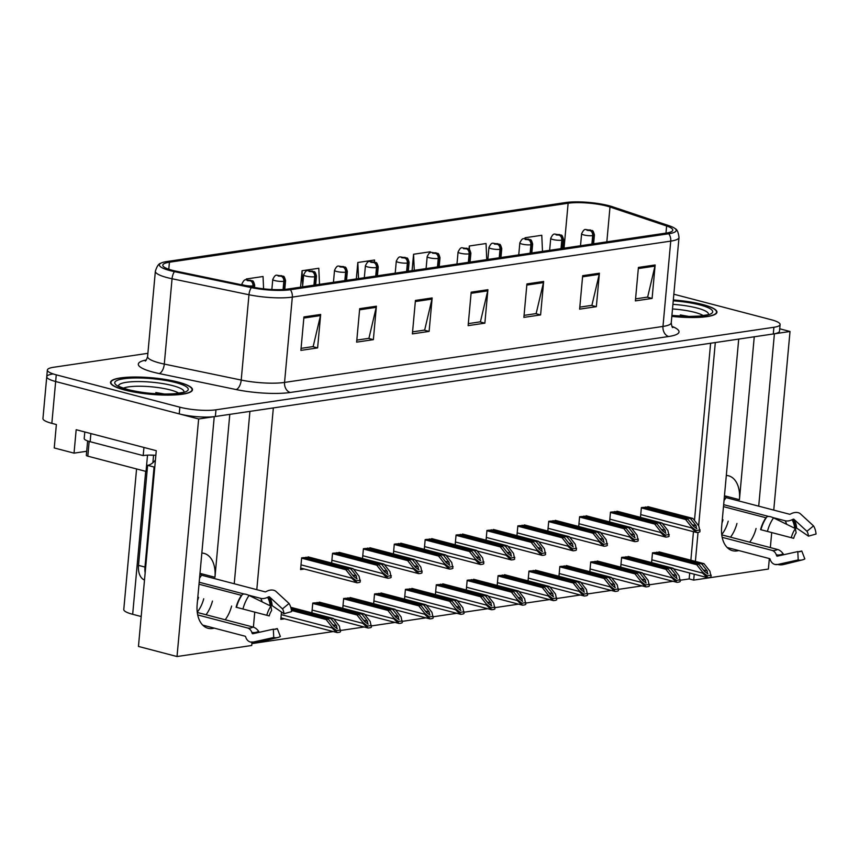 <?xml version="1.0" encoding="UTF-8"?>
<svg xmlns="http://www.w3.org/2000/svg" width="859" height="859" viewBox="0 0 859 859"><rect width="100%" height="100%" fill="white"/><g stroke="black" fill="none" stroke-linecap="round" stroke-linejoin="round"><path stroke-width="1.29" d="M726.317 475.446A27.434 17.169 -75.3 0 1 728.539 475.789A27.434 17.169 -75.3 0 1 739.427 499.691L754.256 336.782M229.782 414.371L214.954 577.28A27.434 17.169 104.7 0 0 204.066 553.379A27.434 17.169 104.7 0 0 201.844 553.035M252.009 642.371L251.719 645.485L177.018 656.534L198.644 418.977L214.245 416.669L197.173 604.371A27.434 17.169 104.7 0 0 208.05 628.273A27.434 17.169 104.7 0 0 214.267 628.133M225.208 619.769A27.434 17.169 104.7 0 0 231.619 606.067M206.053 614.743A27.434 17.169 104.7 0 0 212.463 601.053M234.239 583.755L249.926 411.386L273.345 407.928L256.798 589.661M254.758 612.123L253.394 627.156M86.705 451.265L74.035 453.144L76.172 429.715L156.274 450.696L138.46 646.43L177.018 656.534M74.035 453.144L54.246 447.958L56.372 424.529L51.841 423.347L55.652 381.525L198.644 418.977M52.968 373.966A25.727 5.175 5.2 0 0 46.751 376.714L42.95 418.537A25.727 5.175 5.2 0 0 51.841 423.347M147.888 353.317L53.569 367.276A25.727 5.175 5.2 0 0 47.363 370.025L46.751 376.714A25.727 5.175 5.2 0 0 55.652 381.525L179.23 413.888A25.727 5.175 5.2 0 0 215.362 416.497L773.283 333.968A25.727 5.175 5.2 0 0 779.489 331.22L780.101 324.519A25.727 5.175 5.2 0 0 771.21 319.72L673.843 294.218M773.755 510.106L790.012 331.488L779.714 328.793M680.349 580.222L689.165 578.912L693.685 580.104L768.397 569.055L769.342 558.565M770.34 547.591L771.715 532.569M758.712 506.166L774.399 333.807L790.012 331.488M698.635 525.772L715.311 342.548L738.719 339.08L721.646 526.782A27.434 17.169 104.7 0 0 732.523 550.683A27.434 17.169 104.7 0 0 738.74 550.544M749.682 542.179A27.434 17.169 104.7 0 0 756.092 528.478M693.685 580.104L694.222 574.209M695.393 561.399L698.034 532.355M141.177 616.526L132.673 614.303A25.727 5.175 -174.8 0 1 123.782 609.493L136.57 468.95M251.891 643.606L333.281 631.558M340.615 630.474L364.162 626.995M371.507 625.91L395.054 622.421M402.388 621.336L425.935 617.857M433.269 616.773L456.816 613.283M464.161 612.199L487.708 608.72M495.042 607.635L518.589 604.145M525.923 603.061L549.47 599.582M556.804 598.498L580.351 595.008M587.696 593.923L611.243 590.444M618.577 589.36L642.124 585.87M649.458 584.786L673.005 581.307M689.165 578.912L689.702 573.017M690.861 560.218L693.46 531.689M694.48 520.49L710.608 343.235M474.941 579.61L467.178 580.233L466.297 590.004M536.703 570.473L528.951 571.095L528.06 580.867M567.595 565.898L559.832 566.521L558.951 576.292M598.476 561.335L590.724 561.958L589.832 571.729M629.357 556.761L621.605 557.384L620.713 567.155M505.822 575.036L498.07 575.659L497.178 585.43M444.06 584.174L436.297 584.796L435.406 594.568M413.168 588.748L405.416 589.371L404.525 599.142M382.287 593.311L374.535 593.934L373.644 603.705M351.406 597.885L343.643 598.508L342.762 608.279M320.514 602.449L312.762 603.072L311.871 612.843M281.484 612.016L280.807 619.35L284.554 618.802M660.249 552.197L652.486 552.82L651.594 562.591M494.709 529.81L486.946 530.433L486.065 540.204M556.471 520.672L548.718 521.295L547.827 531.066M587.363 516.109L579.6 516.731L578.708 526.492M618.244 511.534L610.481 512.157L609.6 521.928M525.59 525.246L517.837 525.869L516.946 535.629M463.817 534.373L456.065 535.007L455.173 544.767M432.936 538.947L425.184 539.57L424.292 549.341M402.055 543.511L394.292 544.144L393.411 553.905M371.174 548.085L363.411 548.708L362.519 558.479M340.282 552.648L332.53 553.282L331.638 563.042M309.401 557.223L301.649 557.845L300.575 569.56L304.322 569.002M649.125 506.971L641.372 507.594L640.481 517.354M736.947 523.464A27.434 17.169 -75.3 0 1 730.526 537.165M124.738 390.029A41.157 8.279 5.2 0 0 168.235 395.108A41.157 8.279 5.2 0 0 192.48 389.793A41.157 8.279 5.2 0 0 178.253 382.105A41.157 8.279 5.2 0 0 134.756 377.026A41.157 8.279 5.2 0 0 110.51 382.341A41.157 8.279 5.2 0 0 124.738 390.029M671.824 316.38A41.157 8.279 5.2 0 0 716.954 312.214A41.157 8.279 5.2 0 0 702.726 304.526A41.157 8.279 5.2 0 0 673.327 299.963M172.294 270.284A27.434 5.519 -174.8 0 1 162.802 265.152A27.434 5.519 -174.8 0 1 169.427 262.22L568.132 203.239A27.434 5.519 -174.8 0 1 609.997 207.008L666.627 225.992A27.434 5.519 -174.8 0 1 672.79 230.137A27.434 5.519 -174.8 0 1 666.165 233.079L287.754 289.053A27.434 5.519 -174.8 0 1 253.072 287.174L176.159 271.186A27.434 5.519 -174.8 0 1 172.294 270.284M170.061 270.617A30.87 6.206 5.2 0 0 174.409 271.627L251.322 287.615A30.87 6.206 5.2 0 0 290.342 289.73L668.753 233.755A30.87 6.206 5.2 0 0 675.185 228.655A30.87 6.206 5.2 0 0 669.268 225.788L612.65 206.794A30.87 6.206 5.2 0 0 565.544 202.563L166.839 261.544A30.87 6.206 5.2 0 0 160.719 263.262A30.87 6.206 5.2 0 0 170.061 270.617M46.751 376.714A25.727 5.175 5.2 0 0 55.652 381.525L56.254 374.835L179.842 407.198A25.727 5.175 5.2 0 0 215.974 409.807L773.895 327.279A25.727 5.175 5.2 0 0 780.101 324.519M47.363 370.025A25.727 5.175 5.2 0 0 56.254 374.835M599.399 273.216L596.35 306.674L579.632 309.143L582.67 275.685L599.399 273.216A6.861 5.165 -98.4 0 1 599.217 274.354L582.574 276.813M655.149 264.969L652.099 298.427L635.381 300.897L638.42 267.439L655.149 264.969A6.861 5.165 -98.4 0 1 654.966 266.107L638.323 268.566M432.152 297.955L429.113 331.413L412.384 333.893L415.434 300.425L432.152 297.955A6.861 5.165 -98.4 0 1 431.97 299.093L415.327 301.563M376.403 306.201L373.364 339.659L356.635 342.14L359.685 308.671L376.403 306.201A6.861 5.165 -98.4 0 1 376.221 307.339L359.577 309.809M320.665 314.448L317.615 347.906L300.886 350.386L303.936 316.928L320.665 314.448A6.861 5.165 -98.4 0 1 320.471 315.586L303.828 318.055M543.65 281.462L540.601 314.92L523.883 317.39L526.921 283.932L543.65 281.462A6.861 5.165 -98.4 0 1 543.468 282.6L526.825 285.07M487.901 289.708L484.863 323.167L468.134 325.636L471.183 292.178L487.901 289.708A6.861 5.165 -98.4 0 1 487.719 290.847L471.076 293.316M486.742 259.622L486.044 243.526L469.315 245.996L469.025 249.185M542.491 251.376L541.782 235.28L525.064 237.75L524.978 238.716M319.505 284.361L318.796 268.266L302.067 270.735L300.575 287.153M263.584 288.828L263.047 276.512L246.329 278.982L246.243 279.894M430.338 252.739L430.295 251.773L413.566 254.243L412.073 270.66M374.631 262.049L374.545 260.019L357.816 262.489L356.324 278.907M484.863 323.167L479.988 321.889M468.316 323.618L480.417 321.824L487.719 290.847M540.601 314.92L535.737 313.642M524.065 315.371L536.156 313.578L543.468 282.6M317.615 347.906L312.74 346.628M301.079 348.357L313.17 346.574L320.471 315.586M373.364 339.659L368.49 338.382M356.818 340.11L368.919 338.317L376.221 307.339M429.113 331.413L424.239 330.135M412.567 331.864L424.668 330.071L431.97 299.093M652.099 298.427L647.235 297.15M635.563 298.878L647.654 297.085L654.966 266.107M596.35 306.674L591.486 305.396M579.814 307.125L591.905 305.332L599.217 274.354M357.816 262.489L358.525 278.541M302.067 270.735L302.712 285.209M246.329 278.982L246.361 279.884M413.566 254.243L414.274 270.338M469.315 245.996L469.476 249.55M525.064 237.75L525.107 238.716M645.624 506.96L690.625 518.75L696.134 525.762L696.434 528.629M647.847 506.627L692.859 518.417L698.796 525.976L699.999 531.678A4.284 2.684 104.7 0 1 698.786 532.247L697.111 532.494A4.284 2.684 104.7 0 1 696.402 532.462A4.284 2.684 104.7 0 1 695.973 532.279L691.474 527.877L691.549 527.039L696.123 530.583L700.149 529.982M641.34 507.894L685.611 519.491L691.549 527.039M685.611 519.491L687.834 519.158L642.833 507.379M696.864 528.661L693.353 526.17L687.834 519.158M690.625 518.75L692.859 518.417M696.123 530.583L695.973 532.279M656.738 552.187L701.739 563.976L707.258 570.988L707.548 573.855M592.27 244.01L593.043 235.57A4.284 3.35 -99.6 0 0 590.069 230.556L589.789 229.944L586.998 230.352L590.069 230.556M589.95 230.577A4.284 3.114 82.7 0 1 592.678 235.624A6.432 1.288 -174.8 0 1 583.83 234.947A6.432 1.288 -174.8 0 1 581.607 233.745C585.011 227.012 585.076 230.405 590.487 229.976C592.195 231.672 592.506 228.15 594.417 234.915A6.432 1.288 -174.8 0 1 593.043 235.57M591.905 244.063L592.678 235.624M658.971 551.865L703.972 563.644L709.91 571.203L711.112 576.904A4.284 2.684 104.7 0 1 709.899 577.473L708.224 577.72A4.284 2.684 104.7 0 1 707.526 577.688A4.284 2.684 104.7 0 1 707.086 577.506L702.587 573.103L702.662 572.266L707.236 575.809L711.273 575.208M652.464 553.121L696.724 564.717L702.662 572.266M696.724 564.717L698.958 564.384L653.957 552.605M707.977 573.887L704.466 571.396L698.958 564.384M701.739 563.976L703.972 563.644M707.236 575.809L707.086 577.506M614.733 511.534L659.744 523.314L665.253 530.325L665.542 533.192M616.966 511.202L661.967 522.991L667.905 530.54L669.118 536.252A4.284 2.684 104.7 0 1 667.894 536.821L666.23 537.068A4.284 2.684 104.7 0 1 665.521 537.025A4.284 2.684 104.7 0 1 665.081 536.843L660.582 532.451L660.657 531.614L665.242 535.146L669.268 534.556M610.459 512.469L654.719 524.065L660.657 531.614M654.719 524.065L656.952 523.732L611.952 511.943M665.983 533.235L662.461 530.744L656.952 523.732M659.744 523.314L661.967 522.991M665.242 535.146L665.081 536.843M583.852 516.098L628.852 527.888L634.371 534.899L634.661 537.766M586.085 515.765L631.086 527.555L637.024 535.114L638.226 540.816A4.284 2.684 104.7 0 1 637.013 541.385L635.338 541.632A4.284 2.684 104.7 0 1 634.64 541.599A4.284 2.684 104.7 0 1 634.2 541.417L629.701 537.015L629.776 536.177L634.35 539.72L638.387 539.119M579.578 517.032L623.838 528.629L629.776 536.177M623.838 528.629L626.071 528.296L581.071 516.517M635.091 537.798L631.58 535.307L626.071 528.296M628.852 527.888L631.086 527.555M634.35 539.72L634.2 541.417M552.971 520.672L597.971 532.451L603.48 539.463L603.78 542.33M555.204 520.339L600.205 532.129L606.143 539.677L607.345 545.39A4.284 2.684 104.7 0 1 606.132 545.959L604.457 546.206A4.284 2.684 104.7 0 1 603.748 546.163A4.284 2.684 104.7 0 1 603.319 545.98L598.82 541.589L598.895 540.751L603.469 544.284L607.496 543.693M548.686 521.606L592.957 533.203L598.895 540.751M592.957 533.203L595.19 532.87L550.179 521.08M604.21 542.373L600.699 539.881L595.19 532.87M597.971 532.451L600.205 532.129M603.469 544.284L603.319 545.98M625.857 556.761L670.858 568.551L676.366 575.551L676.667 578.418M561.389 248.573L562.151 240.144A4.284 3.35 -99.6 0 0 559.188 235.13L558.898 234.507L556.117 234.926L559.188 235.13M559.059 235.151A4.284 3.114 82.7 0 1 561.786 240.198A6.432 1.288 -174.8 0 1 552.949 239.521A6.432 1.288 -174.8 0 1 550.726 238.319C554.119 231.576 554.195 234.969 559.606 234.539C561.303 236.236 561.625 232.725 563.525 239.478A6.432 1.288 -174.8 0 1 562.151 240.144M561.024 248.627L561.786 240.198M628.09 556.428L673.091 568.218L679.029 575.766L680.231 581.479A4.284 2.684 104.7 0 1 679.018 582.048L677.343 582.295A4.284 2.684 104.7 0 1 676.634 582.252A4.284 2.684 104.7 0 1 676.205 582.069L671.706 577.678L671.781 576.84L676.355 580.373L680.382 579.782M621.572 557.695L665.843 569.292L671.781 576.84M665.843 569.292L668.077 568.959L623.065 557.169M677.096 578.461L673.585 575.97L668.077 568.959M670.858 568.551L673.091 568.218M676.355 580.373L676.205 582.069M594.976 561.324L639.976 573.114L645.485 580.126L645.785 582.993M530.508 253.147L531.27 244.708A4.284 3.35 -99.6 0 0 528.296 239.693L528.017 239.081L525.225 239.489L528.296 239.693M528.178 239.715A4.284 3.114 82.7 0 1 530.905 244.761A6.432 1.288 -174.8 0 1 522.057 244.085A6.432 1.288 -174.8 0 1 519.835 242.882C523.238 236.15 523.303 239.543 528.725 239.113C530.422 240.81 530.744 237.288 532.644 244.053A6.432 1.288 -174.8 0 1 531.27 244.708M530.143 253.201L530.905 244.761M597.198 560.991L642.21 572.781L648.137 580.34L649.35 586.042A4.284 2.684 104.7 0 1 648.137 586.611L646.462 586.858A4.284 2.684 104.7 0 1 645.753 586.826A4.284 2.684 104.7 0 1 645.324 586.643L640.814 582.241L640.9 581.403L645.474 584.947L649.501 584.345M590.691 562.258L634.962 573.855L640.9 581.403M634.962 573.855L637.185 573.522L592.184 561.743M646.215 583.025L642.704 580.534L637.185 573.522M639.976 573.114L642.21 572.781M645.474 584.947L645.324 586.643M564.084 565.898L609.095 577.688L614.604 584.689L614.894 587.556M499.616 257.711L500.389 249.282A4.284 3.35 -99.6 0 0 497.415 244.267L497.136 243.645L494.344 244.063L497.415 244.267M497.297 244.289A4.284 3.114 82.7 0 1 500.024 249.335A6.432 1.288 -174.8 0 1 491.176 248.648A6.432 1.288 -174.8 0 1 488.954 247.456C492.357 240.713 492.422 244.106 497.833 243.677C499.541 245.373 499.852 241.862 501.763 248.616A6.432 1.288 -174.8 0 1 500.389 249.282M499.251 257.764L500.024 249.335M566.317 565.566L611.318 577.355L617.256 584.904L618.459 590.616A4.284 2.684 104.7 0 1 617.245 591.185L615.581 591.432A4.284 2.684 104.7 0 1 614.872 591.389A4.284 2.684 104.7 0 1 614.432 591.207L609.933 586.815L610.008 585.978L614.593 589.51L618.62 588.92M559.81 566.833L604.07 578.429L610.008 585.978M604.07 578.429L606.304 578.096L561.303 566.306M615.323 587.599L611.812 585.108L606.304 578.096M609.095 577.688L611.318 577.355M614.593 589.51L614.432 591.207M533.203 570.462L578.204 582.252L583.723 589.263L584.013 592.13M468.735 262.285L469.508 253.845A4.284 3.35 -99.6 0 0 466.534 248.831L466.244 248.219L463.463 248.627L466.534 248.831M466.405 248.852A4.284 3.114 82.7 0 1 469.143 253.899A6.432 1.288 -174.8 0 1 460.295 253.222A6.432 1.288 -174.8 0 1 458.072 252.02C461.476 245.287 461.541 248.68 466.952 248.251C468.649 249.948 468.971 246.426 470.882 253.19A6.432 1.288 -174.8 0 1 469.508 253.845M468.37 262.339L469.143 253.899M535.436 570.129L580.437 581.919L586.375 589.478L587.577 595.18A4.284 2.684 104.7 0 1 586.364 595.749L584.689 595.996A4.284 2.684 104.7 0 1 583.991 595.963A4.284 2.684 104.7 0 1 583.551 595.781L579.052 591.379L579.127 590.541L583.701 594.084L587.728 593.483M528.919 571.396L573.189 582.993L579.127 590.541M573.189 582.993L575.423 582.66L530.411 570.881M584.442 592.162L580.931 589.671L575.423 582.66M578.204 582.252L580.437 581.919M583.701 594.084L583.551 595.781M245.137 636.218L202.713 625.105L245.137 636.218A0.859 0.666 104.8 0 1 245.545 636.616L245.91 637.603A9.428 7.355 -75.2 0 0 250.398 642.027A9.428 7.355 -75.2 0 0 253.233 642.07L273.731 637.496L273.334 629.175L252.847 633.738A0.859 0.666 104.8 0 1 252.181 633.33L251.816 632.342A9.428 7.355 -75.2 0 0 247.317 627.918A9.428 7.355 -75.2 0 0 247.306 627.918L197.699 614.926M274.214 629.314L277.296 628.584L280.367 636.519A19.725 12.337 -75.3 0 1 277.854 637.496A19.725 12.337 -75.3 0 1 276.985 637.668A19.725 12.337 -75.3 0 1 273.731 637.496M277.296 628.584A11.768 7.366 -75.3 0 1 275.803 629.164A11.768 7.366 -75.3 0 1 275.277 629.271A11.768 7.366 -75.3 0 1 273.334 629.175M197.28 612.456L253.083 627.07A9.428 6.378 62.1 0 1 258.634 631.333L259.3 632.278A0.859 0.58 -117.9 0 0 259.311 632.299A21.153 13.239 -75.3 0 1 259.225 632.321M236.107 607.227L269.211 615.914A11.768 7.366 -75.3 0 1 271.659 610.481L270.907 606.164A19.725 12.337 -75.3 0 0 266.805 615.28L236.107 607.227A25.727 16.096 -75.3 0 1 241.454 595.341L241.776 595.341M198.998 584.217L241.454 595.341M248.272 595.104L260.631 598.336A9.428 6.367 -32.6 0 0 267.568 597.349L268.599 596.844A0.859 0.58 147.4 0 1 269.447 596.865L282.471 608.881L289.043 603.48L276.007 591.464A9.428 6.367 -32.6 0 0 266.773 591.25L265.742 591.754A0.859 0.58 147.4 0 1 265.109 591.84L201.597 575.208A25.727 16.096 104.7 0 0 200.007 573.136M197.248 612.209A25.727 16.096 104.7 0 0 203.733 598.755M199.181 582.241L244.267 594.052M198.536 597.402A17.148 10.727 -75.3 0 1 197.516 600.527M282.471 608.881A11.768 7.366 -75.3 0 1 283.985 613.734L272.185 605.681L270.166 605.713A9.428 3.672 174.9 0 1 270.037 605.735M269.211 615.914L266.805 615.28M289.043 603.48A19.725 12.337 -75.3 0 1 291.577 611.619L283.985 613.734M236.472 607.324A26.876 16.815 -75.3 0 1 241.229 596.178A26.876 16.815 -75.3 0 1 242.066 594.9A9.428 3.683 34.6 0 1 242.098 594.847A9.428 3.683 34.6 0 1 249.046 595.459L270.907 606.164M154.803 466.888A17.148 10.727 -75.3 0 1 154.072 467.028L144.978 567.069A17.148 10.727 104.7 0 0 145.15 572.867M154.072 467.028L147.608 465.331L138.503 565.372A17.148 10.727 104.7 0 0 144.505 580.05M147.608 465.331A17.148 10.727 104.7 0 0 155.425 459.973M84.805 431.98L84.203 438.509A17.148 3.447 5.2 0 0 90.141 441.709L143.195 455.614L143.936 447.464M155.855 455.302A17.148 3.447 5.2 0 0 143.195 455.614M199.556 578.171L201.597 575.208M769.61 558.629L727.186 547.516L769.61 558.629A0.859 0.666 104.8 0 1 770.018 559.026L770.383 560.025A9.428 7.355 -75.2 0 0 774.872 564.438A9.428 7.355 -75.2 0 0 777.706 564.481L798.204 559.918L797.807 551.585L777.32 556.149A0.859 0.666 104.8 0 1 776.654 555.752L776.289 554.753A9.428 7.355 -75.2 0 0 771.79 550.34A9.428 7.355 -75.2 0 0 771.779 550.329L722.172 537.337M798.687 551.725L801.769 550.995L804.84 558.93A19.725 12.337 -75.3 0 1 802.327 559.907A19.725 12.337 -75.3 0 1 801.458 560.079A19.725 12.337 -75.3 0 1 798.204 559.918M801.769 550.995A11.768 7.366 -75.3 0 1 800.277 551.585A11.768 7.366 -75.3 0 1 799.75 551.682A11.768 7.366 -75.3 0 1 797.807 551.585M721.753 534.867L777.556 549.481A9.428 6.378 62.1 0 1 783.107 553.744L783.773 554.689A0.859 0.58 -117.9 0 0 783.784 554.71A21.153 13.239 -75.3 0 1 783.698 554.731M760.58 529.638L793.684 538.325A11.768 7.366 -75.3 0 1 796.132 532.891L795.38 528.575A19.725 12.337 -75.3 0 0 791.279 537.691L760.58 529.638A25.727 16.096 -75.3 0 1 765.927 517.752L766.249 517.752M723.471 506.638L765.927 517.752M772.746 517.515L785.105 520.747A9.428 6.367 -32.6 0 0 792.041 519.759L793.082 519.265A0.859 0.58 147.4 0 1 793.92 519.276L806.945 531.292L813.516 525.891L800.481 513.886A9.428 6.367 -32.6 0 0 791.246 513.661L790.216 514.165A0.859 0.58 147.4 0 1 789.582 514.251L726.07 497.619A25.727 16.096 104.7 0 0 724.481 495.546M721.721 534.631A25.727 16.096 104.7 0 0 728.207 521.177M723.654 504.662L768.741 516.463M723.01 519.813A17.148 10.727 -75.3 0 1 721.989 522.948M806.945 531.292A11.768 7.366 -75.3 0 1 808.459 536.145L796.658 528.092L794.639 528.135A9.428 3.672 174.9 0 1 794.511 528.145M793.684 538.325L791.279 537.691M813.516 525.891A19.725 12.337 -75.3 0 1 816.05 534.03L808.459 536.145M760.945 529.735A26.876 16.815 -75.3 0 1 765.702 518.589A26.876 16.815 -75.3 0 1 766.539 517.311A9.428 3.683 34.6 0 1 766.572 517.268A9.428 3.683 34.6 0 1 773.519 517.87L795.38 528.575M724.03 500.582L726.07 497.619M123.352 388.171A29.668 5.97 -174.8 0 1 170.179 389.9A29.668 5.97 -174.8 0 1 178.79 393.218M164.66 394.066L155.812 392.52L159.527 393.937M125.017 389.986A40.727 8.193 -174.8 0 1 110.94 382.373A40.727 8.193 -174.8 0 1 134.927 377.112A40.727 8.193 -174.8 0 1 177.974 382.148A40.727 8.193 -174.8 0 1 192.062 389.761A40.727 8.193 -174.8 0 1 168.063 395.022A40.727 8.193 -174.8 0 1 125.017 389.986M149.713 455.087A4.284 0.859 5.2 0 0 153.417 455.152M87.639 440.957L86.33 455.377A4.284 0.859 5.2 0 0 87.811 456.172L146.041 471.43A4.284 0.859 5.2 0 0 147.029 471.645M155.812 392.52L162.168 394.023M672.5 308.961A29.668 5.97 -174.8 0 1 694.652 312.322A29.668 5.97 -174.8 0 1 703.263 315.64M689.133 316.477L680.285 314.942L684 316.348M673.316 300.049A40.727 8.193 -174.8 0 1 702.447 304.558A40.727 8.193 -174.8 0 1 716.535 312.171A40.727 8.193 -174.8 0 1 671.835 316.295M680.285 314.942L686.642 316.434M522.089 525.236L567.09 537.025L572.599 544.037L572.899 546.904M524.312 524.903L569.324 536.692L575.251 544.252L576.464 549.953A4.284 2.684 104.7 0 1 575.251 550.522L573.576 550.769A4.284 2.684 104.7 0 1 572.867 550.737A4.284 2.684 104.7 0 1 572.427 550.555L567.928 546.152L568.014 545.315L572.588 548.858L576.614 548.257M517.805 526.17L562.076 537.766L568.014 545.315M562.076 537.766L564.299 537.433L519.298 525.654M573.329 546.936L569.818 544.445L564.299 537.433M567.09 537.025L569.324 536.692M572.588 548.858L572.427 550.555M491.198 529.81L536.209 541.589L541.718 548.6L542.008 551.467M493.431 529.477L538.432 541.267L544.37 548.815L545.572 554.527A4.284 2.684 104.7 0 1 544.359 555.097L542.695 555.344A4.284 2.684 104.7 0 1 541.986 555.301A4.284 2.684 104.7 0 1 541.546 555.118L537.047 550.726L537.122 549.889L541.707 553.421L545.733 552.831M486.924 530.744L531.184 542.34L537.122 549.889M531.184 542.34L533.418 542.008L488.417 530.218M542.437 551.51L538.926 549.019L533.418 542.008M536.209 541.589L538.432 541.267M541.707 553.421L541.546 555.118M460.317 534.373L505.317 546.163L510.837 553.175L511.126 556.041M462.55 534.04L507.551 545.83L513.489 553.379L514.691 559.091A4.284 2.684 104.7 0 1 513.478 559.66L511.803 559.907A4.284 2.684 104.7 0 1 511.105 559.875A4.284 2.684 104.7 0 1 510.665 559.692L506.166 555.29L506.241 554.452L510.815 557.996L514.842 557.394M456.032 535.307L500.303 546.904L506.241 554.452M500.303 546.904L502.536 546.571L457.525 534.792M511.556 556.074L508.045 553.583L502.536 546.571M505.317 546.163L507.551 545.83M510.815 557.996L510.665 559.692M502.322 575.036L547.323 586.826L552.831 593.827L553.132 596.694M437.854 266.848L438.616 258.419A4.284 3.35 -99.6 0 0 435.642 253.405L435.363 252.782L432.571 253.201L435.642 253.405M435.524 253.426A4.284 3.114 82.7 0 1 438.251 258.473A6.432 1.288 -174.8 0 1 429.403 257.786A6.432 1.288 -174.8 0 1 427.181 256.594C430.584 249.851 430.66 253.244 436.071 252.814C437.768 254.511 438.09 251 439.991 257.754A6.432 1.288 -174.8 0 1 438.616 258.419M437.489 266.902L438.251 258.473M504.544 574.703L549.556 586.493L555.494 594.041L556.696 599.754A4.284 2.684 104.7 0 1 555.483 600.323L553.808 600.57A4.284 2.684 104.7 0 1 553.099 600.527A4.284 2.684 104.7 0 1 552.67 600.344L548.171 595.953L548.246 595.115L552.82 598.648L556.847 598.057M498.037 575.97L542.308 587.567L548.246 595.115M542.308 587.567L544.531 587.234L499.53 575.444M553.561 596.737L550.05 594.245L544.531 587.234M547.323 586.826L549.556 586.493M552.82 598.648L552.67 600.344M471.43 579.6L516.442 591.389L521.95 598.401L522.24 601.268M406.973 271.423L407.735 262.983A4.284 3.35 -99.6 0 0 404.761 257.968L404.482 257.356L401.69 257.764L404.761 257.968M404.643 257.99A4.284 3.114 82.7 0 1 407.37 263.037A6.432 1.288 -174.8 0 1 398.522 262.36A6.432 1.288 -174.8 0 1 396.3 261.157C399.703 254.425 399.768 257.818 405.18 257.389C406.887 259.085 407.209 255.563 409.109 262.328A6.432 1.288 -174.8 0 1 407.735 262.983M406.608 271.476L407.37 263.037M473.663 579.267L518.664 591.056L524.602 598.616L525.815 604.317A4.284 2.684 104.7 0 1 524.591 604.886L522.927 605.133A4.284 2.684 104.7 0 1 522.218 605.101A4.284 2.684 104.7 0 1 521.778 604.919L517.279 600.516L517.354 599.679L521.939 603.222L525.966 602.621M467.156 580.534L511.416 592.13L517.354 599.679M511.416 592.13L513.65 591.797L468.649 580.018M522.68 601.3L519.158 598.809L513.65 591.797M516.442 591.389L518.664 591.056M521.939 603.222L521.778 604.919M440.549 584.174L485.55 595.953L491.069 602.964L491.359 605.831M376.081 275.986L376.854 267.557A4.284 3.35 -99.6 0 0 373.88 262.543L373.59 261.92L370.809 262.339L373.88 262.543M373.762 262.564A4.284 3.114 82.7 0 1 376.489 267.611A6.432 1.288 -174.8 0 1 367.641 266.924A6.432 1.288 -174.8 0 1 365.419 265.732C368.822 258.988 368.887 262.382 374.299 261.952C376.006 263.649 376.317 260.137 378.228 266.891A6.432 1.288 -174.8 0 1 376.854 267.557M375.716 276.04L376.489 267.611M442.782 583.841L487.783 595.631L493.721 603.179L494.924 608.891A4.284 2.684 104.7 0 1 493.71 609.461L492.035 609.707A4.284 2.684 104.7 0 1 491.337 609.665A4.284 2.684 104.7 0 1 490.897 609.482L486.398 605.09L486.473 604.253L491.047 607.785L495.085 607.195M436.275 585.108L480.535 596.704L486.473 604.253M480.535 596.704L482.769 596.371L437.768 584.582M491.788 605.874L488.277 603.383L482.769 596.371M485.55 595.953L487.783 595.631M491.047 607.785L490.897 609.482M429.436 538.947L474.436 550.726L479.945 557.738L480.245 560.605M431.658 538.614L476.67 550.404L482.608 557.953L483.81 563.665A4.284 2.684 104.7 0 1 482.597 564.234L480.922 564.481A4.284 2.684 104.7 0 1 480.213 564.438A4.284 2.684 104.7 0 1 479.784 564.256L475.285 559.864L475.36 559.026L479.934 562.559L483.961 561.969M425.151 539.881L469.422 551.478L475.36 559.026M469.422 551.478L471.645 551.145L426.644 539.355M480.675 560.648L477.164 558.157L471.645 551.145M474.436 550.726L476.67 550.404M479.934 562.559L479.784 564.256M398.544 543.511L443.555 555.301L449.064 562.312L449.354 565.179M400.777 543.178L445.778 554.968L451.716 562.516L452.918 568.229A4.284 2.684 104.7 0 1 451.705 568.798L450.041 569.045A4.284 2.684 104.7 0 1 449.332 569.012A4.284 2.684 104.7 0 1 448.892 568.83L444.393 564.427L444.468 563.59L449.053 567.133L453.08 566.532M394.27 544.445L438.53 556.041L444.468 563.59M438.53 556.041L440.764 555.709L395.763 543.919M449.794 565.211L446.272 562.72L440.764 555.709M443.555 555.301L445.778 554.968M449.053 567.133L448.892 568.83M367.663 548.085L412.664 559.864L418.183 566.876L418.473 569.742M369.896 547.752L414.897 559.542L420.835 567.09L422.037 572.803A4.284 2.684 104.7 0 1 420.824 573.372L419.149 573.619A4.284 2.684 104.7 0 1 418.451 573.576A4.284 2.684 104.7 0 1 418.011 573.393L413.512 569.002L413.587 568.164L418.161 571.697L422.198 571.106M363.389 549.019L407.649 560.616L413.587 568.164M407.649 560.616L409.883 560.283L364.871 548.493M418.902 569.785L415.391 567.294L409.883 560.283M412.664 559.864L414.897 559.542M418.161 571.697L418.011 573.393M336.782 552.648L381.783 564.438L387.291 571.45L387.592 574.317M339.004 552.316L384.016 564.105L389.954 571.654L391.156 577.366A4.284 2.684 104.7 0 1 389.943 577.935L388.268 578.182A4.284 2.684 104.7 0 1 387.559 578.15A4.284 2.684 104.7 0 1 387.13 577.967L382.631 573.565L382.706 572.728L387.28 576.271L391.307 575.67M332.497 553.583L376.768 565.179L382.706 572.728M376.768 565.179L378.991 564.846L333.99 553.056M388.021 574.349L384.51 571.858L378.991 564.846M381.783 564.438L384.016 564.105M387.28 576.271L387.13 577.967M305.901 557.223L350.901 569.002L356.41 576.013L356.71 578.88M308.123 556.89L353.124 568.679L359.062 576.228L360.275 581.94A4.284 2.684 104.7 0 1 359.062 582.509L357.387 582.756A4.284 2.684 104.7 0 1 356.678 582.713A4.284 2.684 104.7 0 1 356.238 582.531L351.739 578.139L351.814 577.302L356.399 580.834L360.426 580.244M301.616 558.157L345.887 569.753L351.814 577.302M345.887 569.753L348.11 569.42L303.109 557.631M357.14 578.923L353.618 576.432L348.11 569.42M350.901 569.002L353.124 568.679M356.399 580.834L356.238 582.531M409.668 588.737L454.669 600.527L460.177 607.538L460.478 610.405M345.2 280.56L345.962 272.12A4.284 3.35 -99.6 0 0 342.999 267.106L342.709 266.494L339.928 266.902L342.999 267.106M342.87 267.128A4.284 3.114 82.7 0 1 345.597 272.174A6.432 1.288 -174.8 0 1 336.76 271.498A6.432 1.288 -174.8 0 1 334.527 270.295C337.931 263.563 338.006 266.956 343.417 266.526C345.114 268.223 345.436 264.701 347.337 271.465A6.432 1.288 -174.8 0 1 345.962 272.12M344.835 280.614L345.597 272.174M411.901 588.404L456.902 600.194L462.84 607.753L464.043 613.455A4.284 2.684 104.7 0 1 462.829 614.024L461.154 614.271A4.284 2.684 104.7 0 1 460.445 614.239A4.284 2.684 104.7 0 1 460.016 614.056L455.517 609.654L455.592 608.816L460.166 612.36L464.193 611.758M405.384 589.671L449.654 601.268L455.592 608.816M449.654 601.268L451.888 600.935L406.876 589.156M460.907 610.438L457.396 607.947L451.888 600.935M454.669 600.527L456.902 600.194M460.166 612.36L460.016 614.056M378.787 593.311L423.788 605.09L429.296 612.102L429.597 614.969M314.319 285.124L315.081 276.695A4.284 3.35 -99.6 0 0 312.107 271.68L311.828 271.057L309.036 271.476L312.107 271.68M311.989 271.702A4.284 3.114 82.7 0 1 314.716 276.748A6.432 1.288 -174.8 0 1 305.868 276.061A6.432 1.288 -174.8 0 1 303.646 274.869C307.05 268.126 307.114 271.519 312.536 271.09C314.233 272.786 314.555 269.275 316.456 276.029A6.432 1.288 -174.8 0 1 315.081 276.695M313.954 285.177L314.716 276.748M381.009 592.978L426.021 604.768L431.948 612.317L433.161 618.029A4.284 2.684 104.7 0 1 431.948 618.598L430.273 618.845A4.284 2.684 104.7 0 1 429.564 618.802A4.284 2.684 104.7 0 1 429.124 618.62L424.625 614.228L424.711 613.39L429.285 616.923L433.312 616.332M374.503 594.245L418.773 605.842L424.711 613.39M418.773 605.842L420.996 605.509L375.995 593.719M430.026 615.012L426.515 612.521L420.996 605.509M423.788 605.09L426.021 604.768M429.285 616.923L429.124 618.62M347.895 597.875L392.907 609.665L398.415 616.676L398.705 619.543M283.449 289.494L284.2 281.258A4.284 3.35 -99.6 0 0 281.226 276.244L280.947 275.632L278.155 276.04L281.226 276.244M281.108 276.265A4.284 3.114 82.7 0 1 283.835 281.312A6.432 1.288 -174.8 0 1 274.987 280.635A6.432 1.288 -174.8 0 1 272.765 279.433C276.168 272.7 276.233 276.093 281.645 275.664C283.352 277.36 283.663 273.838 285.575 280.603A6.432 1.288 -174.8 0 1 284.2 281.258M283.083 289.515L283.835 281.312M350.128 597.542L395.129 609.332L401.067 616.891L402.27 622.592A4.284 2.684 104.7 0 1 401.056 623.162L399.392 623.409A4.284 2.684 104.7 0 1 398.683 623.376A4.284 2.684 104.7 0 1 398.243 623.194L393.744 618.791L393.819 617.954L398.404 621.497L402.431 620.896M343.621 598.809L387.881 610.405L393.819 617.954M387.881 610.405L390.115 610.073L345.114 598.293M399.134 619.575L395.623 617.084L390.115 610.073M392.907 609.665L395.129 609.332M398.404 621.497L398.243 623.194M317.014 602.449L362.015 614.228L367.534 621.24L367.824 624.106M253.19 287.196L253.319 285.832A4.284 3.35 -99.6 0 0 250.345 280.818L250.055 280.195L247.274 280.614L250.345 280.818M250.216 280.839A4.284 3.114 82.7 0 1 252.954 285.886A6.432 1.288 -174.8 0 1 244.106 285.199A6.432 1.288 -174.8 0 1 241.884 284.007C245.277 277.264 245.352 280.657 250.764 280.227C252.46 281.924 252.782 278.413 254.693 285.167A6.432 1.288 -174.8 0 1 253.319 285.832M252.836 287.121L252.954 285.886M319.247 602.116L364.248 613.906L370.186 621.454L371.389 627.167A4.284 2.684 104.7 0 1 370.175 627.736L368.5 627.983A4.284 2.684 104.7 0 1 367.802 627.94A4.284 2.684 104.7 0 1 367.362 627.757L362.863 623.366L362.938 622.528L367.512 626.061L371.539 625.47M312.73 603.383L357 614.98L362.938 622.528M357 614.98L359.234 614.647L314.222 602.857M368.253 624.149L364.742 621.658L359.234 614.647M362.015 614.228L364.248 613.906M367.512 626.061L367.362 627.757M291.029 608.301L331.134 618.802L336.642 625.814L336.943 628.681M290.761 607.313L333.367 618.469L339.305 626.028L340.508 631.73A4.284 2.684 104.7 0 1 339.294 632.299L337.619 632.546A4.284 2.684 104.7 0 1 336.911 632.514A4.284 2.684 104.7 0 1 336.481 632.331L331.982 627.929L332.057 627.091L336.631 630.635L340.658 630.034M291.448 610.459L326.119 619.543L332.057 627.091M326.119 619.543L328.342 619.21L291.287 609.503M337.372 628.713L333.861 626.222L328.342 619.21M331.134 618.802L333.367 618.469M336.631 630.635L336.481 632.331M739.427 499.691L724.76 495.847M214.954 577.28L200.276 573.436M132.673 614.303L145.686 471.333M169.427 262.22L168.783 269.243M668.753 233.755A8.579 6.464 81.6 0 1 670.739 241.121L292.318 297.107A34.296 6.893 -174.8 0 1 248.97 294.744L172.058 278.756A34.296 6.893 -174.8 0 1 167.226 277.629A34.296 6.893 -174.8 0 1 155.361 271.229L147.598 356.549A34.296 6.893 5.2 0 0 159.452 362.949A34.296 6.893 5.2 0 0 164.294 364.076L241.207 380.065A34.296 6.893 5.2 0 0 284.554 382.427L662.976 326.441A34.296 6.893 5.2 0 0 671.244 322.769C671.706 326.098 672.232 327.698 672.812 327.58M174.409 271.627A8.579 4.166 -78.3 0 0 172.058 278.756L164.294 364.076A8.579 4.166 101.7 0 1 159.162 373.547A42.875 8.622 -174.8 0 1 146.298 359.942M671.921 326.356A42.875 8.622 -174.8 0 1 668.678 336.503L290.267 392.477A8.579 6.464 -98.4 0 1 284.554 382.427L292.318 297.107A8.579 6.464 -98.4 0 0 290.342 289.73M675.185 228.655C677.096 229.396 678.374 232.327 679.007 237.449A34.296 6.893 -174.8 0 1 670.739 241.121L662.976 326.441A8.579 6.464 -98.4 0 0 668.678 336.503M290.267 392.477A42.875 8.622 -174.8 0 1 236.075 389.546A8.579 4.166 101.7 0 0 241.207 380.065L248.97 294.744A8.579 4.166 -78.3 0 1 251.322 287.615M236.075 389.546L159.162 373.547M179.842 407.198L179.23 413.888M215.974 409.807L215.362 416.497M773.895 327.279L773.283 333.968M666.627 225.992L665.983 233.1M609.997 207.008L606.851 241.615M568.132 203.239L564.041 248.187M692.214 524.731L696.134 525.762M608.612 241.594L607.721 241.723M640.728 514.584L691.474 527.877M703.338 569.957L707.258 570.988M651.852 559.821L702.587 573.103M661.333 529.305L665.253 530.325M577.731 246.157L576.84 246.286M609.847 519.158L660.582 532.451M630.452 533.868L634.371 534.899M546.839 250.731L545.948 250.86M578.966 523.722L629.701 537.015M599.561 538.443L603.48 539.463M515.958 255.295L515.067 255.424M548.085 528.296L598.82 541.589M672.457 574.531L676.366 575.551M620.971 564.384L671.706 577.678M641.566 579.095L645.485 580.126M590.079 568.959L640.814 582.241M610.685 583.669L614.604 584.689M559.198 573.522L609.933 586.815M579.804 588.232L583.723 589.263M528.317 578.096L579.052 591.379M258.634 631.333A20.283 12.692 -75.3 0 1 255.166 632.514A20.283 12.692 -75.3 0 1 251.816 632.342M260.631 598.336A17.148 10.727 -75.3 0 1 262.188 601.891M253.083 627.07A17.148 10.727 -75.3 0 1 247.317 627.918L247.317 627.918M267.568 597.349A20.283 12.692 -75.3 0 1 270.166 605.713M253.577 633.577A21.153 13.239 -75.3 0 1 252.181 633.33M268.599 596.844A21.153 13.239 -75.3 0 1 271.326 605.574M269.447 596.865A21.378 13.379 -75.3 0 1 272.185 605.681M242.936 609.02A29.335 18.35 -75.3 0 1 249.046 595.459M277.854 637.496L259.375 642.06A29.335 18.35 -75.3 0 1 253.233 642.07M236.408 607.313A26.006 16.278 -75.3 0 1 241.014 596.522A26.006 16.278 -75.3 0 1 241.121 596.35M90.141 441.709L90.882 433.57M144.978 567.069L138.503 565.372M783.107 553.744A20.283 12.692 -75.3 0 1 779.639 554.925A20.283 12.692 -75.3 0 1 776.289 554.753M785.105 520.747A17.148 10.727 -75.3 0 1 786.661 524.312M777.556 549.481A17.148 10.727 -75.3 0 1 771.79 550.34L771.79 550.34M792.041 519.759A20.283 12.692 -75.3 0 1 794.639 528.135M778.05 555.988A21.153 13.239 -75.3 0 1 776.654 555.752M793.082 519.265A21.153 13.239 -75.3 0 1 795.799 527.984M793.92 519.276A21.378 13.379 -75.3 0 1 796.658 528.092M767.409 531.431A29.335 18.35 -75.3 0 1 773.519 517.87M802.327 559.907L783.848 564.47A29.335 18.35 -75.3 0 1 777.706 564.481M760.881 529.724A26.006 16.278 -75.3 0 1 765.487 518.933A26.006 16.278 -75.3 0 1 765.594 518.772M118.531 385.895A32.857 6.604 -174.8 0 1 137.687 381.568A32.857 6.604 -174.8 0 1 172.605 385.627A32.857 6.604 -174.8 0 1 183.955 391.854M127.529 389.61A36.873 7.409 -174.8 0 1 123.675 378.776A36.873 7.409 -174.8 0 1 175.472 382.523A36.873 7.409 -174.8 0 1 179.316 393.358A36.873 7.409 -174.8 0 1 127.529 389.61M152.891 462.711L153.578 455.163M146.041 471.43L147.523 455.141M87.811 456.172L89.153 441.44M672.919 304.344A32.857 6.604 -174.8 0 1 697.079 308.037A32.857 6.604 -174.8 0 1 708.428 314.265M673.241 300.822A36.873 7.409 -174.8 0 1 699.945 304.934A36.873 7.409 -174.8 0 1 709.641 314.394A36.873 7.409 -174.8 0 1 671.91 315.521M568.679 543.006L572.599 544.037M485.077 259.869L484.186 259.998M517.193 532.859L567.928 546.152M537.798 547.58L541.718 548.6M454.186 264.432L453.305 264.561M486.312 537.433L537.047 550.726M506.917 552.144L510.837 553.175M423.304 269.007L422.413 269.135M455.431 541.997L506.166 555.29M548.912 592.807L552.831 593.827M497.425 582.66L548.171 595.953M518.031 597.37L521.95 598.401M466.544 587.234L517.279 600.516M487.15 601.944L491.069 602.964M435.663 591.797L486.398 605.09M476.026 556.718L479.945 557.738M392.423 273.57L391.532 273.699M424.539 546.571L475.285 559.864M445.145 561.281L449.064 562.312M361.542 278.144L360.651 278.273M393.658 551.134L444.393 564.427M414.263 565.856L418.183 566.876M330.651 282.708L329.759 282.836M362.777 555.709L413.512 569.002M383.372 570.419L387.291 571.45M299.77 287.282L298.878 287.411M331.896 560.272L382.631 573.565M352.491 574.993L356.41 576.013M301.004 564.846L351.739 578.139M456.258 606.508L460.177 607.538M404.782 596.371L455.517 609.654M425.377 611.082L429.296 612.102M373.89 600.935L424.625 614.228M394.496 615.645L398.415 616.676M343.009 605.509L393.744 618.791M363.615 620.219L367.534 621.24M312.128 610.073L362.863 623.366M332.723 624.783L336.642 625.814M281.237 614.647L331.982 627.929M160.719 263.262C158.7 263.649 156.918 266.301 155.361 271.229M679.007 237.449L671.244 322.769M145.192 360.995C145.751 361.209 146.545 359.728 147.598 356.549M605.445 242.055L609.214 241.497M662.418 523.561L696.402 532.462M580.512 245.749L581.607 233.745M593.601 243.806L594.417 234.915M673.542 568.787L707.526 577.688M574.553 246.63L578.322 246.071M631.537 528.124L665.521 537.025M543.672 251.193L547.441 250.635M600.656 532.698L634.64 541.599M512.791 255.767L516.56 255.209M569.764 537.262L603.748 546.163M549.631 250.313L550.726 238.319M562.72 248.38L563.525 239.478M642.65 573.35L676.634 582.252M518.75 254.887L519.835 242.882M531.839 252.943L532.644 244.053M611.769 577.924L645.753 586.826M487.858 259.45L488.954 247.456M500.947 257.517L501.763 248.616M580.888 582.488L614.872 591.389M456.977 264.024L458.072 252.02M470.066 262.081L470.882 253.19M549.996 587.062L583.991 595.963M241.014 596.522L242.098 594.847M259.375 642.06L250.398 642.027M765.487 518.933L766.572 517.268M783.848 564.47L774.872 564.438M118.585 386.325L118.274 385.68C118.939 385.53 115.686 385.841 128.227 389.653C143.936 393.347 159.538 394.689 175.032 393.68L183.826 392.262M110.94 382.373L110.832 383.565M192.062 389.761L191.954 390.942M716.535 312.171L716.427 313.363M708.299 314.673L699.505 316.091L688.113 316.466L671.91 315.436M481.91 260.331L485.668 259.772M538.883 541.836L572.867 550.737M451.018 264.905L454.787 264.347M508.002 546.399L541.986 555.301M420.137 269.468L423.906 268.91M477.11 550.973L511.105 559.875M426.096 268.588L427.181 256.594M439.185 266.655L439.991 257.754M519.115 591.626L553.099 600.527M395.204 273.162L396.3 261.157M408.304 271.219L409.109 262.328M488.234 596.2L522.218 605.101M364.323 277.725L365.419 265.732M377.412 275.793L378.228 266.891M457.353 600.763L491.337 609.665M389.256 274.042L393.014 273.484M446.229 555.537L480.213 564.438M358.364 278.606L362.133 278.048M415.348 560.111L449.332 569.012M327.483 283.18L331.252 282.622M384.467 564.674L418.451 573.576M296.602 287.744L300.371 287.185M353.575 569.249L387.559 578.15M300.714 568.057L356.678 582.713M333.442 282.3L334.527 270.295M346.531 280.356L347.337 271.465M426.461 605.337L460.445 614.239M302.551 286.863L303.646 274.869M315.65 284.93L316.456 276.029M395.58 609.901L429.564 618.802M271.852 289.504L272.765 279.433M284.769 289.397L285.575 280.603M364.699 614.475L398.683 623.376M241.808 284.834L241.884 284.007M254.479 287.454L254.693 285.167M333.807 619.038L367.802 627.94M280.947 617.857L336.911 632.514"/></g></svg>
